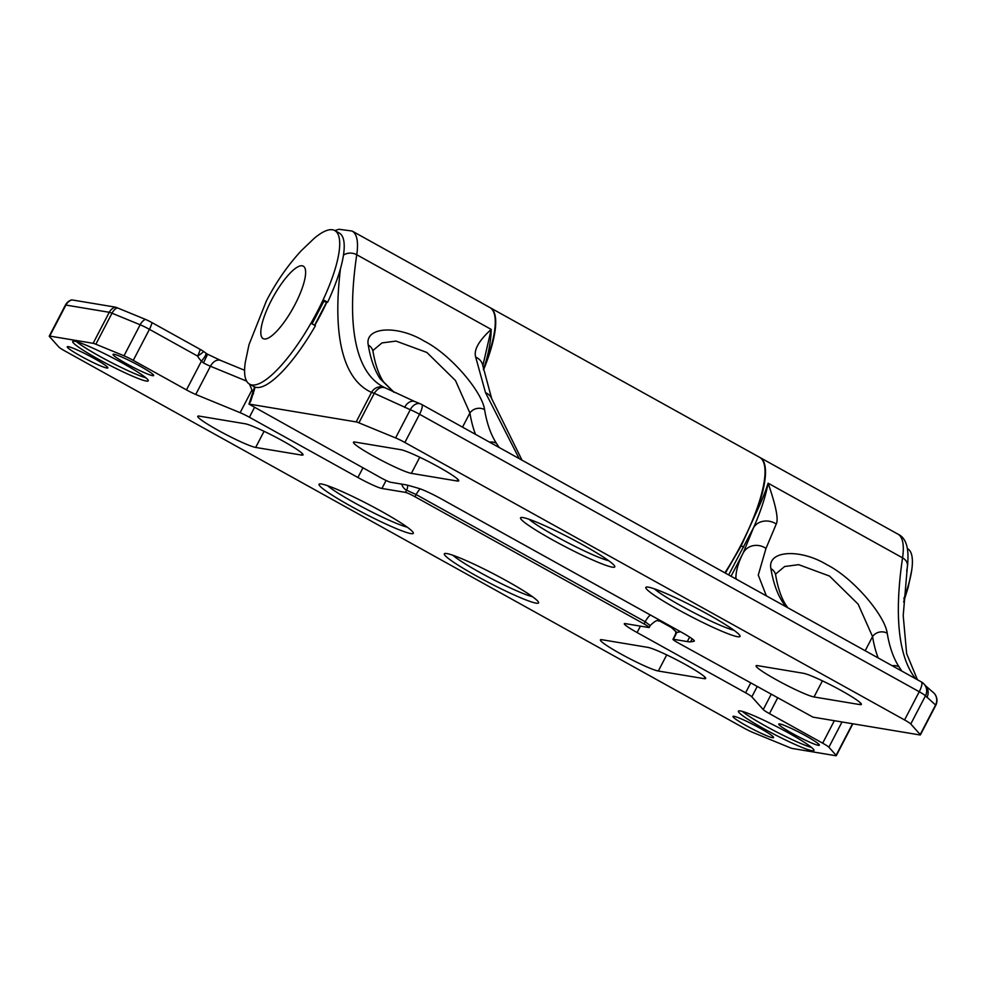 <?xml version="1.0" encoding="UTF-8"?>
<svg xmlns="http://www.w3.org/2000/svg" width="985" height="985" viewBox="0 0 985 985"><rect width="100%" height="100%" fill="white"/><g stroke="black" fill="none" stroke-linecap="round" stroke-linejoin="round"><path stroke-width="1.48" d="M658.793 621.067C657.561 619.627 654.693 621.116 650.211 625.537L649.201 627.482A8.52 0.8 -152.5 0 1 648.807 627.531L625.303 623.616A21.288 1.995 27.5 0 0 624.305 623.714A21.288 1.995 27.5 0 0 637.086 632.53L745.608 692.787A10.65 0.997 27.5 0 1 751.826 696.838L757.096 686.717M254.438 407.581L249.402 417.246L357.912 477.503A21.288 1.995 -152.5 0 0 381.921 488.462L405.426 492.377A8.52 0.8 27.5 0 1 415.03 496.76L644.091 623.961A8.52 0.8 -152.5 0 1 649.201 627.482M771.095 694.487L763.24 709.582L751.826 696.838M763.24 709.582A10.65 0.997 -152.5 0 0 769.457 713.633L822.66 743.17A10.65 0.997 -152.5 0 1 828.878 747.221L836.117 755.298A10.65 0.997 -152.5 0 1 836.29 755.667A10.65 0.997 -152.5 0 1 835.785 755.717L792.408 748.489A10.65 0.997 27.5 0 1 789.687 747.566L752.996 732.495A10.65 0.997 -152.5 0 1 743.712 727.94L65.072 351.079A10.65 0.997 -152.5 0 1 58.854 347.028L49.422 336.501A10.65 0.997 -152.5 0 1 49.25 336.144A10.65 0.997 -152.5 0 1 49.742 336.082L93.132 343.309A10.65 0.997 -152.5 0 1 95.853 344.233L123.999 355.794A10.65 0.997 -152.5 0 1 133.27 360.362L186.473 389.9A10.65 0.997 -152.5 0 0 195.744 394.456L240.131 412.69A10.65 0.997 -152.5 0 1 249.402 417.246M658.325 671.019L704.115 678.653A33.539 3.14 -152.5 0 0 705.679 678.48A33.539 3.14 -152.5 0 0 681.521 662.4A33.539 3.14 -152.5 0 0 647.748 647.354L601.958 639.721A33.539 3.14 -152.5 0 0 600.394 639.893A33.539 3.14 -152.5 0 0 624.552 655.973A33.539 3.14 -152.5 0 0 658.325 671.019L666.722 654.89M255.681 447.436L301.472 455.058A33.539 3.14 -152.5 0 0 303.023 454.898A33.539 3.14 -152.5 0 0 278.866 438.805A33.539 3.14 -152.5 0 0 245.093 423.759L199.302 416.126A33.539 3.14 -152.5 0 0 197.751 416.298A33.539 3.14 -152.5 0 0 221.908 432.378A33.539 3.14 -152.5 0 0 255.681 447.436L264.078 431.307M476.223 575.819A53.116 4.974 -152.5 0 0 538.61 602.795A53.116 4.974 -152.5 0 0 506.684 580.891A53.116 4.974 -152.5 0 0 444.383 553.742A53.116 4.974 -152.5 0 0 476.223 575.819M350.956 506.253A53.116 4.974 -152.5 0 0 413.343 533.23A53.116 4.974 -152.5 0 0 381.417 511.338A53.116 4.974 -152.5 0 0 319.115 484.189A53.116 4.974 -152.5 0 0 350.956 506.253M740.388 710.948A42.589 3.989 -152.5 0 0 738.405 711.17A42.589 3.989 -152.5 0 0 769.076 731.584A42.589 3.989 -152.5 0 0 811.96 750.705A42.589 3.989 -152.5 0 0 813.942 750.484A42.589 3.989 -152.5 0 0 783.272 730.07A42.589 3.989 -152.5 0 0 740.388 710.948M146.248 381.035A42.589 3.989 27.5 0 1 103.363 361.914A42.589 3.989 27.5 0 1 72.693 341.5A42.589 3.989 27.5 0 1 74.675 341.278A42.589 3.989 27.5 0 1 117.56 360.399A42.589 3.989 27.5 0 1 148.23 380.826A42.589 3.989 27.5 0 1 146.248 381.035M126.794 363.884A22.889 2.142 -152.5 0 0 153.66 375.544A22.889 2.142 -152.5 0 0 139.919 366.063A22.889 2.142 -152.5 0 0 113.053 354.403A22.889 2.142 -152.5 0 0 126.794 363.884M81.004 356.25A22.889 2.142 -152.5 0 0 107.87 367.91A22.889 2.142 -152.5 0 0 94.129 358.442A22.889 2.142 -152.5 0 0 67.263 346.769A22.889 2.142 -152.5 0 0 81.004 356.25M746.716 725.92A22.889 2.142 -152.5 0 0 773.582 737.58A22.889 2.142 -152.5 0 0 759.841 728.112A22.889 2.142 -152.5 0 0 732.975 716.44A22.889 2.142 -152.5 0 0 746.716 725.92M792.506 733.542A22.889 2.142 -152.5 0 0 819.372 745.214A22.889 2.142 -152.5 0 0 805.632 735.733A22.889 2.142 -152.5 0 0 778.766 724.074A22.889 2.142 -152.5 0 0 792.506 733.542M246.619 381.121L210.433 366.248A10.65 0.997 27.5 0 1 203.452 362.936L201.457 361.113L186.473 389.9M151.973 322.612A10.65 2.93 -61 0 1 149.424 329.335L197.591 356.077A21.288 20.377 -80.5 0 0 201.457 361.113A10.65 2.598 -46.3 0 0 205.89 353.098L203.575 351.436A7.597 0.714 -152.5 0 0 200.152 349.355L151.973 322.612A7.597 0.714 -152.5 0 0 145.349 319.349L117.203 307.788A7.597 0.714 -152.5 0 0 115.257 307.123L71.88 299.896A7.597 0.714 -152.5 0 0 71.585 299.896A10.65 10.65 0 0 0 65.404 305.116L49.25 336.144M203.452 362.936L207.626 354.231L220.702 360.448A10.65 7.351 -67.7 0 0 210.433 366.248L195.744 394.456M658.214 620.907L660.381 620.55M724.898 572.839A95.816 26.361 119 0 0 740.634 545.702A95.816 26.361 -61 0 0 759.669 457.36L490.345 307.8A95.816 26.361 -61 0 0 490.124 307.677M669.899 625.832A95.816 26.361 119 0 1 666.648 624.884L659.79 621.079M483.524 369.904A95.816 26.361 -61 0 0 490.345 307.8M405.426 492.377L406.559 490.185L416.162 494.568A8.52 2.339 119 0 1 420.139 488.843M401.658 484.103A104.324 28.713 119 0 0 406.559 490.185A8.52 8.188 115.7 0 0 407.63 485.236M649.94 625.34L645.224 621.769A8.52 2.339 119 0 1 650.432 615.022M133.27 360.362L149.424 329.335A10.65 0.997 -152.5 0 0 140.153 324.779A10.65 7.351 -67.7 0 1 145.349 319.349M145.842 377.784A42.589 3.989 27.5 0 1 110.086 361.877A42.589 3.989 27.5 0 1 76.559 341.709M742.259 711.379A42.589 3.989 -152.5 0 0 775.798 731.547A42.589 3.989 -152.5 0 0 811.554 747.455M907.764 563.371A87.825 24.169 119 0 1 906.68 571.14M926.934 697.429A10.65 10.281 -41.8 0 0 925.592 685.769L924.127 684.132A10.65 10.281 -41.8 0 1 925.469 695.792A10.65 0.997 -152.5 0 0 919.239 691.741L419.548 414.266L404.872 442.474L904.562 719.949A10.65 0.997 27.5 0 1 910.78 724L925.469 695.792L935.578 705.014A10.65 0.997 -152.5 0 1 935.75 705.371L920.384 734.896A10.65 0.997 -152.5 0 1 919.891 734.945L812.933 717.129L678.086 642.836A8.52 0.8 27.5 0 1 672.977 639.314A8.52 0.8 27.5 0 1 673.371 639.265L674.516 637.086A17.028 4.691 -61 0 0 676.695 632.382L671.438 627.531M907.517 548.583A87.825 24.169 119 0 1 911.704 570.34A87.825 24.169 119 0 1 903.836 598.757M735.463 578.7A21.288 20.993 83.5 0 0 735.869 577.961C735.992 570.549 738.43 562.226 743.183 552.979L753.599 527.578C760.814 511.19 765.64 496.391 768.103 483.179C765.345 492.044 761.048 502.584 755.236 514.823A95.816 26.361 -61 0 0 760.125 457.606A95.816 26.361 -61 0 0 759.891 457.483M666.87 625.007A95.816 26.361 -61 0 0 667.091 625.13A95.816 26.361 -61 0 0 670.342 626.078M755.236 514.823L741.151 545.961L725.354 573.085M766.367 595.863L758.265 575.092L765.985 548.423L776.266 524.008A15.969 13.815 18.4 0 0 753.599 527.578L728.666 574.92M776.266 524.008C778.667 519.378 775.934 505.761 768.103 483.179L902.555 557.842A532.294 146.482 -61 0 0 915.681 678.776M901.792 671.068L899.059 666.882A532.294 146.482 119 0 1 887.214 633.22C884.998 615.797 853.589 578.109 826.797 564.664C800.103 548.411 767.081 550.319 770.898 568.628A532.294 146.482 -61 0 0 782.743 602.291L786.399 606.982M734.49 578.158A532.294 49.866 27.5 0 1 735.869 577.961L736.595 579.328M689.635 637.098L687.296 641.592A106.454 9.973 -152.5 0 0 690.583 641.826A532.294 49.866 27.5 0 0 694.117 641.235A21.288 1.995 27.5 0 0 694.314 641.1A21.288 1.995 27.5 0 0 681.534 632.284L441.686 499.112A21.288 1.995 -152.5 0 0 419.056 488.486A532.294 49.866 27.5 0 0 409.44 485.704A106.454 9.973 27.5 0 0 404.539 484.583L390.626 482.256A8.52 0.8 -152.5 0 1 381.023 477.873L248.983 404.121L250.719 401.24L255.164 387.117A87.825 24.169 -61 0 0 315.422 325.727L312.073 323.868L324.299 300.363L327.66 302.223A87.825 24.169 -61 0 0 340.465 268.671A87.825 24.169 -61 0 0 339.283 233.051L334.802 230.564A87.825 24.169 -61 0 0 314.08 238.469L301.336 250.633C287.792 265.31 276.145 282.079 266.393 300.93L248.996 344.664L245.29 362.345A87.825 24.169 119 0 0 249.525 384.125A87.825 24.169 119 0 0 317.355 311.543A87.825 24.169 -61 0 0 334.802 230.564L339.012 229.283L352.101 231.032L489.902 307.554A95.816 26.361 119 0 1 485.014 364.77L483.352 368.969M404.872 442.474A10.65 0.997 -152.5 0 0 395.601 437.919L358.909 422.836A10.65 0.997 27.5 0 0 356.176 421.912L249.23 404.096M910.78 724L920.212 734.527A10.65 0.997 -152.5 0 1 920.384 734.896M687.296 641.592L673.371 639.265M400.784 449.689L354.994 442.068A33.539 3.14 -152.5 0 0 353.43 442.228A33.539 3.14 -152.5 0 0 377.587 458.32A33.539 3.14 -152.5 0 0 411.361 473.366L457.151 481A33.539 3.14 -152.5 0 0 458.714 480.828A33.539 3.14 -152.5 0 0 434.557 464.748A33.539 3.14 -152.5 0 0 400.784 449.689M803.428 673.284L757.637 665.651A33.539 3.14 -152.5 0 0 756.086 665.823A33.539 3.14 -152.5 0 0 780.243 681.903A33.539 3.14 -152.5 0 0 814.016 696.961L859.807 704.583A33.539 3.14 -152.5 0 0 861.358 704.423A33.539 3.14 -152.5 0 0 837.201 688.343A33.539 3.14 -152.5 0 0 803.428 673.284M582.898 544.902A53.116 4.974 -152.5 0 0 520.597 517.753A53.116 4.974 -152.5 0 0 552.425 539.817A53.116 4.974 -152.5 0 0 614.812 566.794A53.116 4.974 -152.5 0 0 582.898 544.902M708.166 614.455A53.116 4.974 -152.5 0 0 645.864 587.319A53.116 4.974 -152.5 0 0 677.692 609.383A53.116 4.974 -152.5 0 0 740.08 636.359A53.116 4.974 -152.5 0 0 708.166 614.455M323.683 301.57L327.66 302.223M255.164 387.117A87.825 24.169 119 0 1 254.007 386.613L249.525 384.125M254.167 390.799L254.352 386.797M519.181 458.604L485.519 392.67L475.681 357.087C473.588 349.995 478.759 340.773 491.195 329.409C491.059 339.726 488.991 351.522 485.014 364.77M499.149 447.473L496.415 443.299A532.294 146.482 119 0 1 484.571 409.637C482.354 392.202 450.945 354.526 424.153 341.069C397.46 324.816 364.438 326.724 368.255 345.046A532.294 146.482 -61 0 0 380.087 378.708L393.754 392.116M489.594 442.166A10.65 10.121 -32.9 0 1 496.415 443.299M368.255 345.046A10.65 9.665 170.6 0 1 373.032 351.62A10.65 9.665 170.6 0 0 373.032 351.62C375.273 364.622 378.782 374.731 383.547 381.921L383.547 381.921A10.65 10.121 147.1 0 0 380.087 378.708M462.531 427.145L469.894 412.998L455.489 380.567L426.85 352.458L396.019 341.081L381.946 342.928L373.007 350.463L373.032 351.633M475.484 434.336A542.932 149.412 119 0 1 469.894 412.998A10.65 9.665 -9.4 0 1 484.571 409.637M904.562 719.949L919.239 691.741A10.65 2.93 -61 0 0 921.357 681.928L421.666 404.453A10.65 2.93 -61 0 1 419.548 414.266A10.65 0.997 -152.5 0 0 410.277 409.711L374.275 393.323C377.772 388.115 381.552 386.342 385.603 388.028L385.394 387.918A10.65 10.65 0 0 0 384.852 387.659A10.65 10.232 -65.9 0 1 385.27 387.856M358.909 422.836L374.275 393.323A10.65 0.997 -152.5 0 0 371.542 392.399A542.932 149.412 119 0 1 340.465 268.671M921.357 681.928A10.65 10.65 0 0 1 924.127 684.132A10.65 10.281 -41.8 0 0 921.554 682.088M475.681 357.087A15.969 12.497 -8.5 0 1 482.835 365.755L491.195 329.409L356.742 254.746A95.816 26.361 -61 0 0 352.101 231.032M248.983 404.121L254.573 386.896M680.376 631.656A99.005 27.248 -61 0 1 676.695 632.382A8.52 3.287 22.2 0 0 675.969 633.146L675.969 633.146C674.466 632.062 679.835 634.82 671.278 627.445L671.044 627.322A95.816 26.361 -61 0 0 673.925 628.061M770.898 568.628A10.65 9.665 170.6 0 1 775.675 575.215L775.675 575.215C777.928 588.217 781.425 598.314 786.19 605.516L786.19 605.516A10.65 10.121 147.1 0 0 782.743 602.291M865.187 650.74L872.55 636.581L858.132 604.15L829.493 576.053L798.663 564.664L784.602 566.523L775.651 574.046L775.675 575.215M878.14 657.931A542.932 149.412 119 0 1 872.55 636.581A10.65 9.665 -9.4 0 1 887.214 633.22M892.238 665.761A10.65 10.121 -32.9 0 1 899.059 666.882M745.608 692.787L750.632 683.122M362.948 467.838L357.912 477.503M251.631 390.602L240.131 412.69M95.853 344.233L112.007 313.205L140.153 324.779L123.999 355.794M117.203 307.788A10.65 7.351 -67.7 0 0 112.007 313.205A10.65 0.997 -152.5 0 0 109.273 312.294L93.132 343.309M115.257 307.123A10.65 10.182 -80.5 0 0 109.273 312.294L65.897 305.067L49.742 336.082M71.88 299.896A10.65 10.182 -80.5 0 0 65.897 305.067A10.65 0.997 -152.5 0 0 65.404 305.116M836.29 755.667L852.431 724.64A10.65 0.997 -152.5 0 0 852.271 724.283L836.117 755.298M842.027 721.968L828.878 747.221M852.542 723.729A10.65 10.281 -41.8 0 1 852.271 724.283L851.631 723.569M834.357 720.7L822.66 743.17M777.559 698.07L769.457 713.633M415.03 496.76L416.162 494.568L645.224 621.769L644.091 623.961M637.086 632.53L640.422 626.128M386.083 480.471L381.921 488.462M200.152 349.355A10.65 2.93 -61 0 1 197.591 356.077A10.65 1.97 -28.7 0 0 203.575 351.436M704.115 678.653L704.915 677.114M301.472 455.058L302.272 453.519M532.479 596.713A47.908 4.494 27.5 0 1 479.67 572.31A47.908 4.494 27.5 0 1 452.891 555.281M407.211 527.147A47.908 4.494 27.5 0 1 354.403 502.744A47.908 4.494 27.5 0 1 327.623 485.716M907.407 566.067A10.65 8.262 -171.6 0 0 902.555 557.842A95.816 26.361 119 0 0 897.914 534.129C906.237 537.933 909.401 548.583 907.407 566.067L903.208 615.563L906.643 653.634L917.454 679.761M741.151 545.961L743.761 547.007M731.067 576.262L743.183 552.979A15.969 14.713 27.3 0 1 765.985 548.423M356.176 421.912L371.542 392.399A10.65 10.232 -65.9 0 1 384.852 387.659L382.512 386.477A532.294 146.482 119 0 1 356.742 254.746A10.65 8.262 8.4 0 0 343.469 255.189M326.885 302.099A85.166 23.443 119 0 1 321.061 313.895A85.166 23.443 119 0 1 314.781 325.37M485.519 392.67A15.969 12.583 -21.8 0 1 491.7 398.679L522.025 460.18M404.576 407.371A10.65 7.351 -67.7 0 1 414.845 401.572L385.394 387.918M421.666 404.453A10.65 10.65 0 0 0 420.546 403.912A10.65 7.351 -67.7 0 0 410.277 409.711L395.601 437.919M925.592 685.769L932.241 691.618A10.65 10.33 -56.1 0 1 935.578 705.014L920.212 734.527M295.094 304.353A41.419 11.401 119 0 1 264.177 338.963A41.419 11.401 119 0 1 271.343 300.4A41.419 11.401 -61 0 1 302.26 265.802A41.419 11.401 -61 0 1 295.094 304.353M672.977 639.314L674.109 637.123A8.52 0.8 27.5 0 1 674.516 637.086M692.135 638.822L690.583 641.826M457.151 481L457.963 479.461M411.361 473.366L419.758 457.237M859.807 704.583L860.607 703.044M814.016 696.961L822.413 680.832M608.681 560.711A47.908 4.494 27.5 0 1 555.885 536.308A47.908 4.494 27.5 0 1 529.093 519.28M733.948 630.277A47.908 4.494 27.5 0 1 681.152 605.873A47.908 4.494 27.5 0 1 654.372 588.845M244.588 370.274L220.702 360.448M207.626 354.231L206.715 353.677M852.431 724.64A10.65 10.65 0 0 0 852.838 723.778M911.704 570.34L908.121 587.577L903.639 601.983M667.091 625.13L671.807 627.753M760.125 457.606L897.914 534.129M249.476 384.101L253.539 393.704M326.663 302.063L314.597 325.272M383.547 381.921L394.111 392.289M420.546 403.912L414.845 401.572M935.75 705.371A10.65 10.65 0 0 0 932.241 691.618M482.835 365.755L491.7 398.679M675.969 633.146L674.109 637.123M786.19 605.516L787.901 607.819"/></g></svg>
